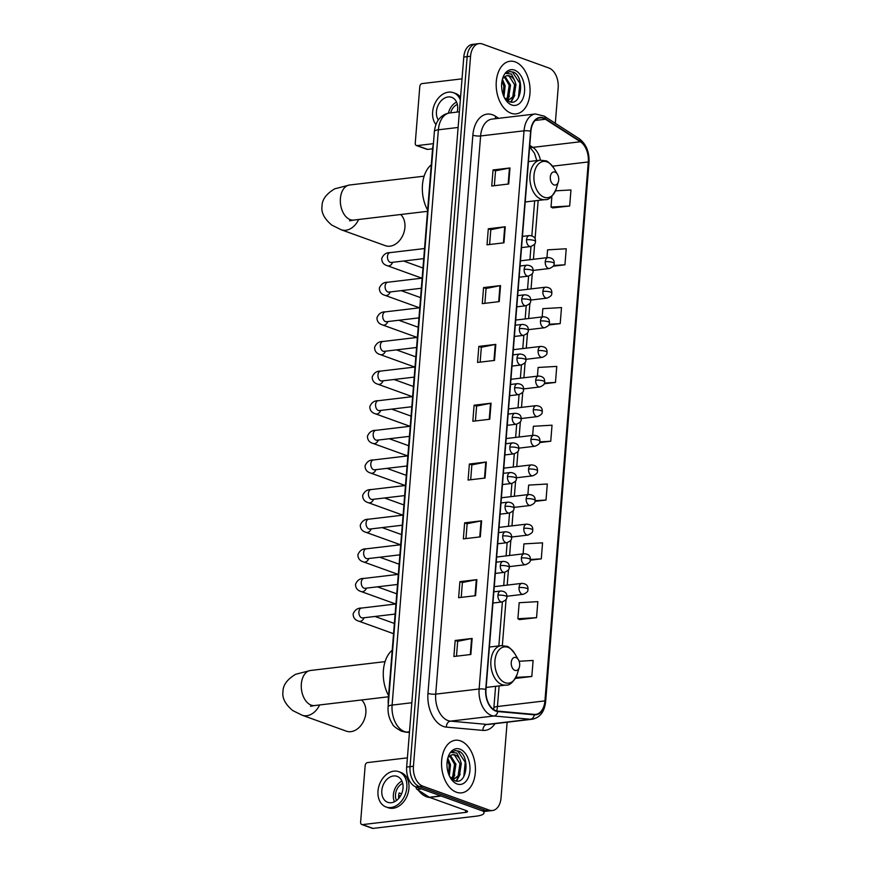 <?xml version="1.0" encoding="UTF-8"?>
<svg xmlns="http://www.w3.org/2000/svg" width="872" height="872" viewBox="0 0 872 872"><rect width="100%" height="100%" fill="white"/><g stroke="black" fill="none" stroke-linecap="round" stroke-linejoin="round"><path stroke-width="1.31" d="M388.313 704.238A16.546 10.486 -96.8 0 1 388.247 699.573L432.556 148.905A16.546 10.486 -96.8 0 1 433.34 144.545M555.311 123.301L558.167 87.854A16.546 10.486 83.2 0 0 548.946 68.016L482.369 43.992A16.546 10.486 83.2 0 0 479.131 43.6L472.352 44.407A16.546 10.486 83.2 0 0 463.784 57.051L406.657 767.066A16.546 10.486 83.2 0 0 415.879 786.893L482.456 810.916A16.546 10.486 83.2 0 0 485.693 811.32L489.083 810.916A16.546 10.486 83.2 0 1 485.846 810.513A16.546 10.486 83.2 0 0 489.083 810.916L492.473 810.513A16.546 10.486 83.2 0 0 501.04 797.869L507.123 722.223M479.131 43.6A16.546 10.486 83.2 0 0 470.564 56.244L413.437 766.259A16.546 10.486 83.2 0 0 422.658 786.086L419.269 786.49L485.846 810.513L419.269 786.49A16.546 10.486 83.2 0 1 410.047 766.662A16.546 10.486 83.2 0 0 419.269 786.49L415.879 786.893M470.564 56.244L467.174 56.647L410.047 766.662L467.174 56.647A16.546 10.486 83.2 0 1 475.741 44.003A16.546 10.486 83.2 0 0 467.174 56.647L463.784 57.051M456.427 792.223A26.476 16.775 83.2 0 0 461.604 792.855A26.476 16.775 83.2 0 0 475.425 768.624A26.476 16.775 83.2 0 0 460.558 740.895A26.476 16.775 83.2 0 0 455.369 740.263A26.476 16.775 83.2 0 0 441.548 764.482A26.476 16.775 83.2 0 0 456.427 792.223A26.476 16.775 83.2 0 0 461.604 792.855A26.476 16.775 83.2 0 0 475.425 768.624A26.476 16.775 83.2 0 0 460.558 740.895A26.476 16.775 83.2 0 0 455.369 740.263A26.476 16.775 83.2 0 0 441.548 764.482A26.476 16.775 83.2 0 0 456.427 792.223M511.057 113.218A26.476 16.775 83.2 0 0 516.235 113.851A26.476 16.775 83.2 0 0 530.056 89.62A26.476 16.775 83.2 0 0 515.188 61.89A26.476 16.775 83.2 0 0 510 61.258A26.476 16.775 83.2 0 0 496.179 85.478A26.476 16.775 83.2 0 0 511.057 113.218A26.476 16.775 83.2 0 0 516.235 113.851A26.476 16.775 83.2 0 0 530.056 89.62A26.476 16.775 83.2 0 0 515.188 61.89A26.476 16.775 83.2 0 0 510 61.258A26.476 16.775 83.2 0 0 496.179 85.478A26.476 16.775 83.2 0 0 511.057 113.218M495.83 710.669A17.658 11.183 -96.8 0 1 485.987 689.512L530.895 131.345A17.658 11.183 -96.8 0 1 540.03 117.862A17.658 11.183 -96.8 0 1 545.414 119.246L580.381 141.755A17.658 11.183 -96.8 0 1 588.295 161.952L544.924 700.892A17.658 11.183 -96.8 0 1 535.79 714.375A17.658 11.183 -96.8 0 1 534.307 714.397L497.792 711.116A17.658 11.183 -96.8 0 1 495.83 710.669M495.787 711.094A18.094 11.456 83.2 0 0 497.803 711.552L534.318 714.833A18.094 11.456 83.2 0 0 545.207 700.99L588.567 162.05A18.094 11.456 83.2 0 0 580.469 141.351L545.501 118.843A18.094 11.456 83.2 0 0 530.623 131.236L485.704 689.414A18.094 11.456 83.2 0 0 495.787 711.094M494.337 185.703L495.536 170.825L509.444 168.045A4.415 1.036 4.6 0 1 509.989 167.958L493.04 169.964L491.743 186.009L508.703 183.992L509.989 167.958M495.536 170.868L493.04 169.964M488.298 228.78L490.805 229.685L504.714 226.851A4.415 1.036 4.6 0 1 505.259 226.764L488.298 228.78L487.012 244.814L503.972 242.808L505.259 226.764M483.568 287.586L486.075 288.49L499.983 285.667A4.415 1.036 4.6 0 1 500.528 285.58L483.568 287.586L482.281 303.63L499.242 301.614L500.528 285.58M480.145 362.131L481.344 347.263L495.252 344.473A4.415 1.036 4.6 0 1 495.797 344.386L478.837 346.402L477.551 362.436L494.511 360.43L495.797 344.386M481.333 347.307L478.837 346.402M456.481 656.191L457.68 641.323L471.589 638.533A4.415 1.036 4.6 0 1 472.134 638.446L455.184 640.462L453.887 656.496L470.847 654.491L472.134 638.446M457.68 641.356L455.184 640.462M461.212 597.375L462.411 582.507L476.319 579.717A4.415 1.036 4.6 0 1 476.875 579.64L459.915 581.646L458.618 597.691L475.578 595.674L476.875 579.64M462.411 582.551L459.915 581.646M465.953 538.569L467.141 523.701L481.061 520.911A4.415 1.036 4.6 0 1 481.606 520.824L464.645 522.84L463.348 538.874L480.309 536.869L481.606 520.824M467.141 523.734L464.645 522.84M470.684 479.753L471.872 464.885L485.791 462.095A4.415 1.036 4.6 0 1 486.336 462.018L469.376 464.024L468.09 480.058L485.039 478.052L486.336 462.018M471.872 464.929L469.376 464.024M475.414 420.947L476.613 406.069L490.522 403.289A4.415 1.036 4.6 0 1 491.067 403.202L474.106 405.208L472.82 421.252L489.77 419.247L491.067 403.202M476.603 406.112L474.106 405.208M422.658 786.086L489.236 810.11A16.546 10.486 83.2 0 0 492.473 810.513M548.793 324.973L560.206 323.621L561.503 307.576L542.842 308.655L542.177 316.928M553.273 266.189L564.936 264.805L566.233 248.771L547.572 249.839L546.94 257.687M552.717 207.907L569.667 205.999L570.964 189.954L555.475 190.848M535.027 501.356L546.014 500.059L547.3 484.015L528.65 485.094L527.876 494.642M530.35 560.162L541.283 558.865L542.569 542.831L523.919 543.899L523.113 553.884M519.603 619.589L536.553 617.681L537.839 601.636L519.178 602.716L517.892 618.749L519.756 619.665M515.341 678.438L531.822 676.487L533.108 660.453L519.102 661.259M544.248 383.767L555.475 382.427L556.761 366.393L538.111 367.461L537.414 376.159M539.659 442.562L550.744 441.243L552.031 425.198L533.381 426.277L532.639 435.401M486.075 288.447L484.876 303.325M490.805 229.641L489.606 244.509M550.744 441.243L539.855 441.875M546.014 500.059L535.157 500.681M541.283 558.865L530.427 559.486M536.553 617.681L517.892 618.749M531.822 676.487L515.908 677.402M555.475 382.427L544.51 383.059M560.206 323.621L549.131 324.253M564.936 264.805L553.698 265.459M551.889 196.211L551.017 207.067L552.881 207.983M569.667 205.999L551.017 207.067M418.211 790.087A27.588 17.473 83.2 0 0 426.659 796.812A27.588 17.473 83.2 0 0 429.951 797.52M447.881 758.487L450.53 764.809L449.32 775.764M447.391 759.937L449.189 764.962L448.666 774.162M450.464 755.555L455.914 764.166L454.05 776.353L451.794 778.925M449.799 756.057L454.574 764.33L452.699 776.516L451.227 778.391M449.745 776.625L454.388 780.56C467.109 786.25 470.411 756.057 459.021 751.195L455.249 750.563L451.271 752.438L456.797 753.005L460.078 759.632A12.47 7.903 83.2 0 0 455.217 754.978A12.47 7.903 83.2 0 0 452.786 754.683A12.47 7.903 83.2 0 0 448.906 756.983M460.078 759.632L461.299 763.523L459.435 775.72L452.786 779.688M452.524 754.716L454.476 755.065L459.958 763.687L458.083 775.873L453.211 779.699M457.092 783.983A17.985 11.39 83.2 0 0 469.91 770.684A17.985 11.39 83.2 0 0 459.893 749.124A17.985 11.39 83.2 0 0 448.012 757.397A17.985 11.39 83.2 0 0 450.443 777.911A17.985 11.39 83.2 0 0 457.092 783.983M455.053 750.596L457.8 751.032L465.212 762.248L463.806 776.669M458.628 776.865L455.98 781.007M453.244 777.497L452.306 779.35M460.165 774.325L456.525 781.072M454.781 774.968L452.742 779.655M482.881 811.058A22.073 5.167 4.6 0 1 484.036 812.9A22.073 5.167 4.6 0 1 476.047 816.192L373.031 828.4A2.758 2.038 109.8 0 1 372.311 828.324L361.793 824.531A2.758 2.038 -70.2 0 0 362.523 824.607L465.539 812.399A5.515 1.286 -175.4 0 0 467.534 811.57A5.515 1.286 -175.4 0 0 466.28 810.622L429.634 797.4A2.758 1.744 -96.8 0 1 429.34 797.259L417.187 789.433A2.758 1.744 -96.8 0 1 415.955 786.915M407.398 757.855L367.504 762.586A2.758 2.038 -70.2 0 0 365.172 765.507L360.616 822.187A2.758 2.038 -70.2 0 0 361.793 824.531M381.816 790.599A13.789 10.17 -70.2 0 0 387.735 802.316A13.789 10.17 -70.2 0 0 403.017 788.081A13.789 10.17 -70.2 0 0 397.098 776.363A13.789 10.17 -70.2 0 0 381.816 790.599M401.927 781.094A13.789 10.17 -70.2 0 0 393.381 794.774A13.789 10.17 -70.2 0 0 394.471 801.76M401.578 793.836L399.136 792.953A11.031 8.142 109.8 0 0 398.657 795.656A11.031 8.142 109.8 0 0 398.711 798.294L398.798 798.327M402.711 783.405A11.031 8.142 -70.2 0 0 395.507 794.523A11.031 8.142 -70.2 0 0 396.542 800.474M386.056 806.982L388.16 807.745A18.759 13.832 -70.2 0 0 408.935 788.386A18.759 13.832 -70.2 0 0 400.891 772.45L398.787 771.698A18.759 13.832 -70.2 0 0 378.001 791.046A18.759 13.832 -70.2 0 0 386.056 806.982A18.759 13.832 -70.2 0 0 406.832 787.634A18.759 13.832 -70.2 0 0 398.787 771.698M398.668 795.471L400.412 796.103M319.599 704.947A17.658 13.026 109.8 0 1 302.148 715.214L346.293 731.15A17.658 13.026 -70.2 0 0 365.848 712.936A17.658 13.026 -70.2 0 0 361.618 699.976M515.973 657.543A6.616 4.197 83.2 0 0 511.254 662.437A6.616 4.197 83.2 0 0 514.938 670.372A6.616 4.197 83.2 0 0 519.309 667.331A6.616 4.197 83.2 0 0 518.415 659.777A6.616 4.197 83.2 0 0 515.973 657.543M392.215 650.24A30.346 19.217 83.2 0 0 388.574 695.551M358.654 219.493A17.658 13.026 109.8 0 1 341.203 229.761L385.348 245.686A17.658 13.026 -70.2 0 0 404.913 227.472A17.658 13.026 -70.2 0 0 400.673 214.512M555.028 172.078A6.616 4.197 83.2 0 0 550.308 176.972A6.616 4.197 83.2 0 0 553.993 184.908A6.616 4.197 83.2 0 0 558.363 181.867A6.616 4.197 83.2 0 0 557.47 174.313A6.616 4.197 83.2 0 0 555.028 172.078M431.28 164.775A30.346 19.217 83.2 0 0 427.629 210.087M432.567 148.818L427.662 149.395A2.758 2.038 109.8 0 1 426.942 149.319L416.435 145.526A2.758 2.038 -70.2 0 0 417.154 145.602L433.417 143.673M462.029 78.851L422.146 83.581A2.758 2.038 -70.2 0 0 419.803 86.502L415.246 143.182A2.758 2.038 -70.2 0 0 416.435 145.526M457.146 112.074A13.789 10.17 -70.2 0 0 457.647 109.076A13.789 10.17 -70.2 0 0 451.729 97.359A13.789 10.17 -70.2 0 0 436.447 111.594A13.789 10.17 -70.2 0 0 438.322 120.02M460.547 97.25A18.759 13.832 -70.2 0 0 455.522 93.446L453.418 92.694A18.759 13.832 -70.2 0 0 432.632 112.041A18.759 13.832 -70.2 0 0 435.935 124.533M460.329 99.942A18.759 13.832 -70.2 0 0 453.418 92.694M457.342 104.4A11.031 8.142 -70.2 0 0 450.606 112.848M456.557 102.079A13.789 10.17 -70.2 0 0 448.415 113.175M502.512 79.483L505.161 85.805L503.962 96.759M502.021 80.933L503.82 85.957L503.297 95.157M505.095 76.551L510.545 85.162L508.681 97.348L506.425 99.92M504.43 77.052L509.204 85.325L507.33 97.511L505.858 99.386M504.376 97.62L509.019 101.555C521.739 107.245 525.042 77.052 513.652 72.191L509.88 71.559L505.902 73.433L511.428 74L514.709 80.627A12.47 7.903 83.2 0 0 509.848 75.973A12.47 7.903 83.2 0 0 507.417 75.679A12.47 7.903 83.2 0 0 503.536 77.979M514.709 80.627L515.93 84.519L514.066 96.716L507.417 100.683L509.412 95.964M507.155 75.711L509.106 76.06L514.589 84.682L512.714 96.868L507.842 100.694M511.722 104.978A17.985 11.39 83.2 0 0 524.541 91.68A17.985 11.39 83.2 0 0 514.524 70.12A17.985 11.39 83.2 0 0 502.643 78.393A17.985 11.39 83.2 0 0 505.073 98.907A17.985 11.39 83.2 0 0 511.722 104.978M509.684 71.591L512.431 72.027L519.843 83.243L518.437 97.664M513.259 97.86L510.621 102.002M507.875 98.492L506.937 100.335M514.796 95.321L511.156 102.068M458.116 127.465L438.387 129.808A11.031 2.583 -175.4 0 0 434.398 131.443C435.466 122.658 438.987 119.028 439.543 118.483C442.311 115.344 445.734 113.502 449.799 112.946A22.073 13.974 83.2 0 0 438.387 129.808L392.106 705.088A22.073 13.974 83.2 0 0 404.401 731.532A22.073 13.974 83.2 0 0 406.853 732.088L409.502 731.772M411.835 702.745L392.106 705.088A11.031 2.583 -175.4 0 0 388.105 706.734L434.398 131.443M482.456 810.916L489.236 810.11M406.657 767.066L413.437 766.259M409.448 732.458L405.502 732.109A11.031 8.458 -84.9 0 0 406.853 732.088L409.459 732.317M495.002 723.651A27.588 17.473 -96.8 0 1 482.914 730.398L446.399 727.117A27.588 17.473 -96.8 0 1 427.956 693.371L472.864 135.193A5.515 1.286 -175.4 0 0 480.614 135.956L435.706 694.134A22.073 13.974 83.2 0 0 448.001 720.577A22.073 13.974 83.2 0 0 450.453 721.133L486.968 724.414A22.073 13.974 83.2 0 0 488.832 724.381L532.247 719.237A22.073 13.974 -96.8 0 1 530.383 719.269A5.515 4.229 -84.9 0 0 534.318 714.833M472.864 135.193A27.588 17.473 -96.8 0 1 492.538 114.788A27.588 17.473 -96.8 0 1 495.547 116.292L498.686 118.309M492.026 119.104A22.073 13.974 83.2 0 0 480.614 135.956L524.028 130.811A22.073 13.974 -96.8 0 1 535.441 113.96L492.026 119.104M482.914 730.398A5.515 4.229 95.1 0 1 486.968 724.414L530.383 719.269L493.868 715.988A22.073 13.974 -96.8 0 1 491.416 715.432A22.073 13.974 -96.8 0 1 479.12 688.989A5.515 1.286 4.6 0 1 485.704 689.414M497.803 711.552A5.515 4.229 -84.9 0 1 493.868 715.988L450.453 721.133A5.515 4.229 95.1 0 0 446.399 727.117M532.247 719.237C540.041 717.623 544.51 711.726 545.654 701.557A5.515 1.286 -175.4 0 0 545.207 700.99M588.567 162.05A5.515 1.286 4.6 0 1 589.014 162.617C589.472 151.957 586.158 143.956 579.095 138.604L544.128 116.096L535.441 113.96M580.469 141.351A5.515 3.782 -57.2 0 0 579.095 138.604M545.501 118.843A5.515 3.782 -57.2 0 0 544.128 116.096M530.623 131.236A5.515 1.286 -175.4 0 0 524.028 130.811L479.12 688.989L435.706 694.134A5.515 1.286 -175.4 0 1 427.956 693.371M495.579 118.679A5.515 3.782 122.8 0 1 495.547 116.292M588.295 161.952L552.51 166.192M540.378 160.175A17.658 11.183 83.2 0 0 532.901 147.379L529.773 145.373M580.381 141.755L532.901 147.379A9.93 6.813 122.8 0 1 529.653 146.812L534.492 153.265L536.781 160.601M545.414 119.246L535.125 120.467M496.669 710.931A17.658 11.183 83.2 0 0 497.443 706.516L499.1 685.893M544.924 700.892L497.443 706.516A9.93 2.322 -175.4 0 0 493.857 707.999L495.601 686.308M502.348 645.574L506.054 599.489M507.21 585.101L508.441 569.874M509.597 555.486L510.829 540.248M511.984 525.86L513.205 510.632M514.36 496.244L515.592 481.017M516.747 466.629L517.968 451.391M519.134 437.003L520.355 421.776M521.51 407.388L522.742 392.149M523.898 377.761L525.118 362.534M526.285 348.146L527.505 332.919M528.661 318.531L529.893 303.293M531.048 288.905L532.269 273.677M533.424 259.289L534.656 244.062M535.081 238.786L538.166 200.429M490.522 403.289L489.236 419.301M485.791 462.095L484.494 478.118M481.061 520.911L479.764 536.934M476.319 579.717L475.033 595.74M471.589 638.533L470.302 654.556M495.252 344.473L493.966 360.496M499.983 285.667L498.697 301.679M504.714 226.851L503.427 242.874M509.444 168.045L508.158 184.057M465.703 810.415L465.539 812.399M441.21 796.038L429.634 797.4M362.523 824.607L373.031 828.4M429.34 797.259L440.818 795.896M421.503 788.92L417.187 789.433M310.508 706.309L314.628 705.546A17.658 11.183 -96.8 0 1 311.173 705.121A17.658 11.183 -96.8 0 1 301.341 683.964A17.658 11.183 -96.8 0 1 310.476 670.481L385.086 661.63M507.94 647.329A18.247 11.554 83.2 0 0 494.936 660.834A18.247 11.554 83.2 0 0 505.095 682.7A18.247 11.554 83.2 0 0 517.151 674.307C513.51 682.089 509.738 685.686 505.858 685.098A19.86 12.579 83.2 0 1 501.978 684.618A19.86 12.579 83.2 0 1 490.816 663.821A19.86 12.579 83.2 0 1 501.182 645.651L506.512 646.283C507.929 646.021 510.654 648.43 514.676 653.488A18.247 11.554 83.2 0 0 507.94 647.329M349.574 220.845L353.683 220.082A17.658 11.183 -96.8 0 1 350.228 219.657A17.658 11.183 -96.8 0 1 340.396 198.5A17.658 11.183 -96.8 0 1 349.53 185.017L424.141 176.177M547.006 161.876A18.247 11.554 83.2 0 0 533.991 175.37A18.247 11.554 83.2 0 0 544.161 197.236A18.247 11.554 83.2 0 0 556.205 188.853C552.565 196.625 548.804 200.222 544.924 199.634A19.86 12.579 83.2 0 1 541.032 199.154A19.86 12.579 83.2 0 1 529.882 178.357A19.86 12.579 83.2 0 1 540.248 160.186L545.578 160.819C546.984 160.557 549.709 162.966 553.742 168.034A18.247 11.554 83.2 0 0 547.006 161.876M497.934 595.205A5.515 3.499 83.2 0 0 501.008 601.822A5.515 3.499 83.2 0 0 502.087 601.953C508.409 599.195 506.338 597.473 506.937 596.917A5.515 1.286 -175.4 0 0 505.684 595.968A5.515 1.286 4.6 0 0 497.934 595.205A5.515 3.499 83.2 0 1 500.79 590.987C507.809 591.521 506.697 596.186 506.937 596.917M361.662 617.812A4.97 3.15 83.2 0 0 362.632 617.921L361.662 617.812A4.97 3.15 83.2 0 1 358.926 611.555A4.97 3.15 83.2 0 1 361.466 608.067C357.673 607.915 354.904 609.855 353.149 613.888C353.127 617.681 355.046 620.112 358.893 621.202L393.545 633.704M364.027 617.758A4.97 3.662 109.8 0 1 358.893 621.202M500.321 565.59A5.515 3.499 83.2 0 0 503.395 572.196A5.515 3.499 83.2 0 0 504.474 572.326C510.796 569.569 508.725 567.846 509.324 567.291A5.515 1.286 -175.4 0 0 508.06 566.353A5.515 1.286 4.6 0 0 500.321 565.59A5.515 3.499 83.2 0 1 503.177 561.372C510.196 561.906 509.074 566.56 509.324 567.291M364.038 588.186A4.97 3.15 83.2 0 0 365.008 588.306L364.049 588.186A4.97 3.15 83.2 0 1 361.302 581.94A4.97 3.15 83.2 0 1 363.842 578.441C360.06 578.299 357.28 580.229 355.525 584.262C355.514 588.055 357.422 590.497 361.27 591.576L395.703 604.002L396.052 602.607M366.404 588.142A4.97 3.662 109.8 0 1 361.27 591.576M502.708 535.964A5.515 3.499 83.2 0 0 505.782 542.58A5.515 3.499 83.2 0 0 506.861 542.711C513.172 539.953 511.101 538.231 511.711 537.675A5.515 1.286 -175.4 0 0 510.447 536.727A5.515 1.286 4.6 0 0 502.708 535.964A5.515 3.499 83.2 0 1 505.553 531.757C512.572 532.28 511.461 536.945 511.711 537.675M400.706 544.738L366.229 548.826A4.97 3.15 83.2 0 0 363.689 552.314A4.97 3.15 83.2 0 0 366.425 558.571A4.97 3.15 83.2 0 0 367.395 558.69L366.436 558.571M368.791 558.516A4.97 3.662 109.8 0 1 363.657 561.96C359.809 560.881 357.891 558.44 357.912 554.647C359.667 550.614 362.436 548.673 366.229 548.826M505.084 506.349A5.515 3.499 83.2 0 0 508.158 512.954A5.515 3.499 83.2 0 0 509.237 513.085C515.559 510.327 513.488 508.616 514.088 508.049A5.515 1.286 -175.4 0 0 512.834 507.112A5.515 1.286 4.6 0 0 505.084 506.349A5.515 3.499 83.2 0 1 507.94 502.13C514.96 502.664 513.837 507.33 514.088 508.049M403.093 515.123L368.605 519.211A4.97 3.15 83.2 0 0 366.077 522.699A4.97 3.15 83.2 0 0 368.812 528.944A4.97 3.15 83.2 0 0 369.783 529.064L368.812 528.955M371.178 528.901A4.97 3.662 109.8 0 1 366.033 532.345C362.196 531.255 360.278 528.813 360.3 525.02C362.054 520.998 364.823 519.058 368.605 519.211M507.471 476.722A5.515 3.499 83.2 0 0 510.545 483.339A5.515 3.499 83.2 0 0 511.624 483.47C517.946 480.712 515.864 478.99 516.475 478.434A5.515 1.286 -175.4 0 0 515.21 477.485A5.515 1.286 4.6 0 0 507.471 476.722A5.515 3.499 83.2 0 1 510.327 472.515C517.347 473.038 516.224 477.703 516.475 478.434M371.189 499.329A4.97 3.15 83.2 0 0 372.159 499.449L371.2 499.329A4.97 3.15 83.2 0 1 368.453 493.083A4.97 3.15 83.2 0 1 370.992 489.584C367.21 489.432 364.431 491.372 362.676 495.405C362.665 499.198 364.572 501.64 368.42 502.719L402.853 515.145L403.202 513.75M373.554 499.285A4.97 3.662 109.8 0 1 368.42 502.719M509.848 447.107A5.515 3.499 83.2 0 0 512.921 453.723A5.515 3.499 83.2 0 0 514.011 453.854C520.322 451.097 518.251 449.374 518.851 448.818A5.515 1.286 -175.4 0 0 517.597 447.87A5.515 1.286 4.6 0 0 509.848 447.107A5.515 3.499 83.2 0 1 512.703 442.889C519.723 443.423 518.611 448.088 518.851 448.818M373.576 469.714A4.97 3.15 83.2 0 0 374.546 469.823L373.576 469.714A4.97 3.15 83.2 0 1 370.84 463.457A4.97 3.15 83.2 0 1 373.38 459.969C369.586 459.817 366.818 461.757 365.063 465.79C365.041 469.583 366.959 472.014 370.807 473.104L405.24 485.53L405.578 484.134M375.941 469.659A4.97 3.662 109.8 0 1 370.807 473.104M512.235 417.492A5.515 3.499 83.2 0 0 515.308 424.097A5.515 3.499 83.2 0 0 516.388 424.228C522.71 421.47 520.639 419.748 521.238 419.192A5.515 1.286 -175.4 0 0 519.985 418.255A5.515 1.286 4.6 0 0 512.235 417.492A5.515 3.499 83.2 0 1 515.09 413.274C522.11 413.808 520.987 418.462 521.238 419.192M375.952 440.088A4.97 3.15 83.2 0 0 376.933 440.207L375.963 440.088A4.97 3.15 83.2 0 1 373.216 433.842A4.97 3.15 83.2 0 1 375.756 430.343C371.973 430.201 369.205 432.131 367.45 436.163C367.428 439.957 369.347 442.398 373.183 443.477L407.616 455.903M378.317 440.044A4.97 3.662 109.8 0 1 373.183 443.477M514.622 387.866A5.515 3.499 83.2 0 0 517.696 394.482A5.515 3.499 83.2 0 0 518.775 394.613C525.097 391.855 523.015 390.133 523.625 389.577A5.515 1.286 -175.4 0 0 522.361 388.629A5.515 1.286 4.6 0 0 514.622 387.866A5.515 3.499 83.2 0 1 517.478 383.658C524.497 384.181 523.374 388.847 523.625 389.577M378.339 410.472A4.97 3.15 83.2 0 0 379.309 410.592L378.35 410.472A4.97 3.15 83.2 0 1 375.603 404.216A4.97 3.15 83.2 0 1 378.143 400.728C374.35 400.575 371.581 402.515 369.826 406.548C369.815 410.341 371.723 412.783 375.57 413.862L410.004 426.288M380.704 410.429A4.97 3.662 109.8 0 1 375.57 413.862M516.998 358.25A5.515 3.499 83.2 0 0 520.072 364.856A5.515 3.499 83.2 0 0 521.151 364.997C527.473 362.24 525.402 360.518 526.001 359.951A5.515 1.286 -175.4 0 0 524.748 359.013A5.515 1.286 4.6 0 0 516.998 358.25A5.515 3.499 83.2 0 1 519.854 354.032C526.873 354.566 525.762 359.231 526.001 359.951M380.726 380.846A4.97 3.15 83.2 0 0 381.696 380.966L380.726 380.857A4.97 3.15 83.2 0 1 377.99 374.6A4.97 3.15 83.2 0 1 380.53 371.112C376.737 370.96 373.968 372.9 372.213 376.922C372.191 380.715 374.11 383.157 377.958 384.247L412.391 396.673L412.728 395.278M383.091 380.802A4.97 3.662 109.8 0 1 377.958 384.247M519.385 328.624A5.515 3.499 83.2 0 0 522.459 335.24A5.515 3.499 83.2 0 0 523.538 335.371C529.86 332.613 527.789 330.891 528.388 330.335A5.515 1.286 -175.4 0 0 527.124 329.387A5.515 1.286 4.6 0 0 519.385 328.624A5.515 3.499 83.2 0 1 522.241 324.417C529.26 324.951 528.138 329.605 528.388 330.335M417.394 337.399L382.906 341.486A4.97 3.15 83.2 0 0 380.366 344.985A4.97 3.15 83.2 0 0 383.102 351.231A4.97 3.15 83.2 0 0 384.083 351.351L383.113 351.231M385.468 351.187A4.97 3.662 109.8 0 1 380.334 354.621C376.486 353.542 374.579 351.1 374.589 347.307C376.344 343.274 379.124 341.334 382.906 341.486M521.772 299.009A5.515 3.499 83.2 0 0 524.846 305.625A5.515 3.499 83.2 0 0 525.925 305.756C532.236 302.998 530.165 301.276 530.776 300.72A5.515 1.286 -175.4 0 0 529.511 299.772A5.515 1.286 4.6 0 0 521.772 299.009A5.515 3.499 83.2 0 1 524.628 294.791C531.648 295.325 530.525 299.99 530.776 300.72M385.489 321.615A4.97 3.15 83.2 0 0 386.46 321.724L385.5 321.615A4.97 3.15 83.2 0 1 382.754 315.359A4.97 3.15 83.2 0 1 385.293 311.871C381.5 311.718 378.731 313.658 376.977 317.691C376.955 321.485 378.873 323.915 382.721 325.005L417.154 337.431M387.855 321.561A4.97 3.662 109.8 0 1 382.721 325.005M524.148 269.394A5.515 3.499 83.2 0 0 527.222 275.999A5.515 3.499 83.2 0 0 528.301 276.13C534.623 273.372 532.552 271.661 533.152 271.094A5.515 1.286 -175.4 0 0 531.898 270.156A5.515 1.286 4.6 0 0 524.148 269.394A5.515 3.499 83.2 0 1 527.004 265.175C534.024 265.709 532.912 270.364 533.152 271.094M387.877 291.989A4.97 3.15 83.2 0 0 388.847 292.109L387.877 291.989A4.97 3.15 83.2 0 1 385.141 285.743A4.97 3.15 83.2 0 1 387.68 282.245C383.887 282.103 381.118 284.043 379.364 288.065C379.342 291.858 381.26 294.3 385.108 295.379L419.53 307.805M390.242 291.946A4.97 3.662 109.8 0 1 385.108 295.379M526.535 239.767A5.515 3.499 83.2 0 0 529.609 246.384A5.515 3.499 83.2 0 0 530.688 246.514C537.01 243.757 534.939 242.035 535.539 241.479A5.515 1.286 -175.4 0 0 534.274 240.53A5.515 1.286 4.6 0 0 526.535 239.767A5.515 3.499 83.2 0 1 529.391 235.56C536.411 236.083 535.288 240.748 535.539 241.479M390.253 262.374A4.97 3.15 83.2 0 0 391.223 262.494L390.264 262.374A4.97 3.15 83.2 0 1 387.517 256.117A4.97 3.15 83.2 0 1 390.057 252.629C386.274 252.477 383.495 254.417 381.74 258.45C381.729 262.243 383.636 264.685 387.484 265.764L421.917 278.19L422.266 276.795M392.618 262.33A4.97 3.662 109.8 0 1 387.484 265.764M519.036 587.575A5.515 3.499 83.2 0 0 522.11 594.192A5.515 3.499 83.2 0 0 523.189 594.322C529.5 591.565 527.429 589.843 528.04 589.287A5.515 1.286 -175.4 0 0 526.775 588.338A5.515 1.286 4.6 0 0 519.036 587.575A5.515 3.499 83.2 0 1 521.881 583.368C528.901 583.891 527.789 588.556 528.04 589.287M521.412 557.96A5.515 3.499 83.2 0 0 524.486 564.566A5.515 3.499 83.2 0 0 525.565 564.696C531.887 561.939 529.816 560.227 530.416 559.661A5.515 1.286 -175.4 0 0 529.162 558.723A5.515 1.286 4.6 0 0 521.412 557.96A5.515 3.499 83.2 0 1 524.268 553.742C531.288 554.276 530.165 558.941 530.416 559.661M523.8 528.334A5.515 3.499 83.2 0 0 526.873 534.95A5.515 3.499 83.2 0 0 527.952 535.081C534.274 532.323 532.192 530.601 532.803 530.045A5.515 1.286 -175.4 0 0 531.538 529.097A5.515 1.286 4.6 0 0 523.8 528.334A5.515 3.499 83.2 0 1 526.655 524.127C533.675 524.65 532.552 529.315 532.803 530.045M526.176 498.719A5.515 3.499 83.2 0 0 529.25 505.335A5.515 3.499 83.2 0 0 530.329 505.466C536.651 502.708 534.58 500.986 535.179 500.43A5.515 1.286 -175.4 0 0 533.926 499.482A5.515 1.286 4.6 0 0 526.176 498.719A5.515 3.499 83.2 0 1 529.032 494.5C536.051 495.034 534.939 499.7 535.179 500.43M528.563 469.103A5.515 3.499 83.2 0 0 531.637 475.709A5.515 3.499 83.2 0 0 532.716 475.84C539.038 473.082 536.967 471.36 537.566 470.804A5.515 1.286 -175.4 0 0 536.302 469.866A5.515 1.286 4.6 0 0 528.563 469.103A5.515 3.499 83.2 0 1 531.419 464.885C538.438 465.419 537.316 470.073 537.566 470.804M530.95 439.477A5.515 3.499 83.2 0 0 534.024 446.093A5.515 3.499 83.2 0 0 535.103 446.224C541.425 443.467 539.343 441.744 539.953 441.188A5.515 1.286 -175.4 0 0 538.689 440.24A5.515 1.286 4.6 0 0 530.95 439.477A5.515 3.499 83.2 0 1 533.806 435.27C540.825 435.793 539.703 440.458 539.953 441.188M533.326 409.862A5.515 3.499 83.2 0 0 536.4 416.467A5.515 3.499 83.2 0 0 537.479 416.598C543.801 413.84 541.73 412.129 542.33 411.562A5.515 1.286 -175.4 0 0 541.076 410.625A5.515 1.286 4.6 0 0 533.326 409.862A5.515 3.499 83.2 0 1 536.182 405.644C543.202 406.178 542.09 410.843 542.33 411.562M535.713 380.236A5.515 3.499 83.2 0 0 538.787 386.852A5.515 3.499 83.2 0 0 539.866 386.983C546.188 384.225 544.117 382.503 544.717 381.947A5.515 1.286 -175.4 0 0 543.452 380.999A5.515 1.286 4.6 0 0 535.713 380.236A5.515 3.499 83.2 0 1 538.569 376.028C545.589 376.562 544.466 381.217 544.717 381.947M538.1 350.62A5.515 3.499 83.2 0 0 541.174 357.237A5.515 3.499 83.2 0 0 542.253 357.367C548.564 354.61 546.493 352.888 547.104 352.332A5.515 1.286 -175.4 0 0 545.839 351.383A5.515 1.286 4.6 0 0 538.1 350.62A5.515 3.499 83.2 0 1 540.945 346.402C547.976 346.936 546.853 351.601 547.104 352.332M540.477 321.005A5.515 3.499 83.2 0 0 543.55 327.61A5.515 3.499 83.2 0 0 544.629 327.741C550.951 324.983 548.88 323.272 549.48 322.705A5.515 1.286 -175.4 0 0 548.226 321.768A5.515 1.286 4.6 0 0 540.477 321.005A5.515 3.499 83.2 0 1 543.332 316.787C550.352 317.321 549.24 321.975 549.48 322.705M542.864 291.379A5.515 3.499 83.2 0 0 545.937 297.995A5.515 3.499 83.2 0 0 547.017 298.126C553.339 295.368 551.268 293.646 551.867 293.09A5.515 1.286 -175.4 0 0 550.603 292.142A5.515 1.286 4.6 0 0 542.864 291.379A5.515 3.499 83.2 0 1 545.719 287.171C552.739 287.695 551.616 292.36 551.867 293.09M545.251 261.764A5.515 3.499 83.2 0 0 548.325 268.369A5.515 3.499 83.2 0 0 549.404 268.511C555.715 265.753 553.644 264.031 554.243 263.475A5.515 1.286 -175.4 0 0 552.99 262.526A5.515 1.286 4.6 0 0 545.251 261.764A5.515 3.499 83.2 0 1 548.096 257.545C555.115 258.079 554.003 262.745 554.243 263.475M417.154 145.602L427.662 149.395M405.502 732.109L401.512 731.216C395.768 727.978 392.782 725.602 392.563 724.098C389.141 718.92 387.659 713.133 388.105 706.734M449.799 112.946L459.381 111.812M545.654 701.557L589.014 162.617M493.683 709.568L493.857 707.999M498.849 645.923L502.392 601.909M503.711 585.515L504.779 572.283M506.087 555.9L507.155 542.667M508.474 526.285L509.542 513.041M510.861 496.659L511.918 483.426M513.237 467.043L514.306 453.811M515.625 437.417L516.693 424.184M518.012 407.802L519.069 394.569M520.388 378.186L521.456 364.943M522.775 348.56L523.843 335.328M525.162 318.945L526.219 305.712M527.538 289.319L528.606 276.086M529.925 259.703L530.983 246.471M531.844 235.822L534.656 200.843M452.906 779.775L453.887 779.655M484.156 811.32L484.036 812.9M310.476 670.481L295.673 674.274C287.204 679.343 282.975 685.098 282.986 691.529C281.95 697.873 285.209 704.227 292.752 710.582L302.148 715.214M489.41 647.046L501.182 645.651M486.162 687.43L505.858 685.098M518.415 659.777L514.676 653.488M519.309 667.331L517.151 674.307M388.476 696.783L314.628 705.546M349.53 185.017L334.728 188.821C326.27 193.878 322.041 199.634 322.041 206.065C321.005 212.408 324.264 218.763 331.818 225.118L341.203 229.761M528.465 161.582L540.248 160.186M525.217 201.966L544.924 199.634M557.47 174.313L553.742 168.034M558.363 181.867L556.205 188.853M427.531 211.329L353.683 220.082M395.943 603.98L361.466 608.067M493.846 591.816L500.79 590.987M375.004 616.46L394.373 623.447M395.125 614.073L362.632 617.921M492.953 603.032L502.087 601.953M398.319 574.354L363.842 578.441M496.233 562.2L503.177 561.372M377.391 586.834L396.76 593.832M397.512 584.458L365.008 588.306M495.329 573.416L504.474 572.326M498.621 532.574L505.553 531.757M379.778 557.219L399.136 564.206M399.899 554.832L367.395 558.69M497.716 543.79L506.861 542.711M363.657 561.96L398.09 574.386M500.997 502.959L507.94 502.13M382.154 527.604L401.523 534.591M402.275 525.217L369.783 529.064M500.092 514.175L509.237 513.085M366.033 532.345L400.466 544.76M405.469 485.497L370.992 489.584M503.384 473.333L510.327 472.515M384.541 497.977L403.91 504.964M404.663 495.59L372.159 499.449M502.479 484.56L511.624 483.47M407.856 455.882L373.38 459.969M505.771 443.717L512.703 442.889M386.917 468.362L406.287 475.349M407.039 465.975L374.546 469.823M504.866 454.933L514.011 453.854M410.243 426.255L375.756 430.343M508.147 414.102L515.09 413.274M389.304 438.736L408.674 445.734M409.426 436.36L376.933 440.207M507.242 425.318L516.388 424.228M412.62 396.64L378.143 400.728M510.534 384.476L517.478 383.658M391.692 409.121L411.061 416.108M411.813 406.733L379.309 410.592M509.63 395.692L518.775 394.613M415.007 367.025L380.53 371.112M512.91 354.86L519.854 354.032M394.068 379.505L413.437 386.492M414.189 377.118L381.696 380.966M512.017 366.077L521.151 364.997M515.298 325.234L522.241 324.417M396.455 349.879L415.824 356.866M416.576 347.492L384.083 351.351M514.393 336.461L523.538 335.371M380.334 354.621L414.767 367.047M419.77 307.783L385.293 311.871M517.685 295.619L524.628 294.791M398.842 320.264L418.2 327.251M418.963 317.877L386.46 321.724M516.78 306.835L525.925 305.756M422.157 278.157L387.68 282.245M520.061 266.004L527.004 265.175M401.218 290.638L420.587 297.635M421.34 288.261L388.847 292.109M519.167 277.22L528.301 276.13M424.533 248.542L390.057 252.629M522.448 236.377L529.391 235.56M403.605 261.022L422.975 268.009M423.727 258.635L391.223 262.494M521.543 247.594L530.688 246.514M494.271 586.638L521.881 583.368M506.948 596.241L523.189 594.322M398.123 574.376L398.439 572.991M496.648 557.023L524.268 553.742M509.335 566.626L525.565 564.696M400.51 544.76L400.815 543.376M499.035 527.397L526.655 524.127M511.722 537.01L527.952 535.081M501.411 497.781L529.032 494.5M514.099 507.384L530.329 505.466M503.798 468.155L531.419 464.885M516.486 477.769L532.716 475.84M407.66 455.903L407.965 454.508M506.185 438.54L533.806 435.27M518.873 448.143L535.103 446.224M410.036 426.288L410.352 424.893M508.561 408.924L536.182 405.644M521.249 418.527L537.479 416.598M510.948 379.298L538.569 376.028M523.636 388.912L539.866 386.983M414.81 367.047L415.116 365.651M513.336 349.683L540.945 346.402M526.023 359.286L542.253 357.367M417.187 337.42L417.503 336.036M515.712 320.057L543.332 316.787M528.399 329.671L544.629 327.741M419.574 307.805L419.879 306.421M518.099 290.441L545.719 287.171M530.786 300.044L547.017 298.126M520.486 260.826L548.096 257.545M533.163 270.429L549.404 268.511M507.537 100.771L508.518 100.651"/></g></svg>
